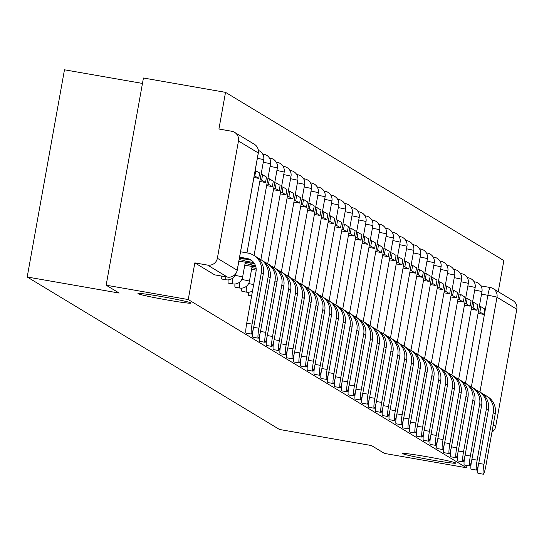 <?xml version="1.0" encoding="UTF-8"?>
<svg xmlns="http://www.w3.org/2000/svg" width="544" height="544" viewBox="0 0 544 544"><rect width="100%" height="100%" fill="white"/><g stroke="black" fill="none" stroke-linecap="round" stroke-linejoin="round"><path stroke-width="0.82" d="M426.476 456.647A26.976 1.176 10.2 0 1 455.818 463.121A26.976 1.176 10.2 0 1 432.072 460.034A26.976 1.176 10.2 0 1 402.723 453.567A26.976 1.176 10.2 0 1 426.476 456.647M161.697 296.616A26.976 1.176 10.2 0 1 191.039 303.083A26.976 1.176 10.2 0 1 167.294 300.002A26.976 1.176 10.2 0 1 137.952 293.536A26.976 1.176 10.2 0 1 161.697 296.616M248.601 292.244A8.432 0.952 99.9 0 0 248.751 295.46A8.432 0.952 99.9 0 0 248.792 295.474A8.432 0.952 99.9 0 0 248.832 295.474M241.781 288.123A8.432 0.952 99.9 0 0 241.93 291.332A8.432 0.952 99.9 0 0 241.971 291.353A8.432 0.952 99.9 0 0 242.012 291.353M234.96 284.002A8.432 0.952 99.9 0 0 235.11 287.212A8.432 0.952 99.9 0 0 235.151 287.225A8.432 0.952 99.9 0 0 235.192 287.225M228.14 279.881A8.432 0.952 99.9 0 0 228.29 283.091A8.432 0.952 99.9 0 0 228.33 283.104A8.432 0.952 99.9 0 0 228.371 283.104M221.299 276.019A8.432 0.952 99.9 0 0 221.469 278.97A8.432 0.952 99.9 0 0 221.51 278.984A8.432 0.952 99.9 0 0 221.551 278.984M498.25 291.7L503.853 260.576L225.522 92.351L218.926 129.023L231.71 131.26A8.432 8.364 -58.9 0 1 238.469 140.991L217.369 258.264L237.177 270.232L258.278 152.959L238.469 140.991M142.46 83.429L64.478 69.795L27.2 276.998L119.184 293.073L106.155 285.199L188.244 299.547L466.575 467.772L384.486 453.424L371.457 445.55L279.473 429.468L27.2 276.998M106.155 285.199L143.439 78.003L225.522 92.351M516.8 309.216L496.992 297.242A8.432 8.364 -58.9 0 0 493.102 288.585L512.91 300.56A8.432 8.364 121.1 0 1 516.8 309.216L495.7 426.489A8.432 8.364 121.1 0 1 491.946 432.113M466.983 465.487L466.575 467.772M227.521 277.093A8.432 0.952 -80.1 0 1 227.474 277.093A8.432 0.952 -80.1 0 1 227.433 277.08L207.631 265.112L194.84 262.874L188.244 299.547M207.631 265.112A8.432 8.364 -58.9 0 0 217.369 258.264M194.84 262.874L214.649 274.849A8.432 0.952 99.9 0 0 214.69 274.863A8.432 0.952 99.9 0 0 214.73 274.863M251.437 334.043L246.072 333.105A9.486 1.074 -80.1 0 1 246.724 323.17L252.083 324.108A9.486 1.074 99.9 0 0 251.437 334.043A9.486 1.074 99.9 0 0 254.055 325.298L263.337 273.707A16.857 16.735 -58.9 0 0 255.558 256.394L253.586 255.204A16.857 16.735 -58.9 0 0 247.853 253.055L240.55 251.777M239.36 258.386L240.944 258.665L239.979 258.08L248.846 259.631A11.376 11.295 121.1 0 1 251.709 260.535M240.944 258.665L241.012 258.264M239.584 257.169L246.881 258.441A11.376 11.295 121.1 0 1 256.006 271.578L246.724 323.17M252.083 324.108L261.365 272.517A16.857 16.735 -58.9 0 0 253.586 255.204M253.66 327.311L258.903 328.229A9.486 1.074 99.9 0 0 258.257 338.164L252.892 337.226A9.486 1.074 -80.1 0 1 253.178 329.487M258.257 338.164A9.486 1.074 99.9 0 0 260.875 329.419L270.157 277.828A16.857 16.735 -58.9 0 0 262.378 260.515L260.406 259.325A16.857 16.735 -58.9 0 0 257.856 258.067M238.85 261.229L254.463 263.541M247.765 262.786L247.833 262.385M245.194 258.992L244.834 261.011L253.701 262.562A11.376 11.295 121.1 0 1 253.783 262.582M244.834 261.011L243.868 260.433L244.161 258.815M239.142 259.604L243.868 260.433M253.912 177.521L258.699 178.357L259.672 172.965L255.177 170.51M258.699 178.357L254.81 176.004L255.775 170.619M254.204 175.896L254.81 176.004M258.903 328.229L268.185 276.638A16.857 16.735 -58.9 0 0 260.406 259.325M260.481 331.432L265.724 332.35A9.486 1.074 99.9 0 0 265.078 342.285L259.712 341.353A9.486 1.074 -80.1 0 1 259.998 333.608M265.078 342.285A9.486 1.074 99.9 0 0 267.696 333.54L276.978 281.948A16.857 16.735 -58.9 0 0 269.198 264.636L267.226 263.446A16.857 16.735 -58.9 0 0 264.676 262.188M244.752 265.186L254.585 266.907L253.62 266.322L255.823 266.71M254.585 266.907L254.653 266.506M252.015 263.112L251.654 265.139L255.551 265.819M251.654 265.139L250.689 264.554L250.981 262.936M245.045 263.568L250.689 264.554M259.814 181.478L265.52 182.478L266.492 177.092L262.596 174.74L261.079 174.474M265.52 182.478L261.63 180.125L262.596 174.74M260.107 179.86L261.63 180.125M265.724 332.35L275.006 280.758A16.857 16.735 -58.9 0 0 267.226 263.446M267.301 335.56L272.544 336.471A9.486 1.074 99.9 0 0 271.898 346.412L266.533 345.474A9.486 1.074 -80.1 0 1 266.818 337.729M271.898 346.412A9.486 1.074 99.9 0 0 274.516 337.661L283.798 286.069A16.857 16.735 -58.9 0 0 276.019 268.756L274.047 267.573A16.857 16.735 -58.9 0 0 271.497 266.315M251.573 269.314L256.17 270.116M251.865 267.689L256.129 268.437M266.635 185.606L272.34 186.599L273.312 181.213L269.416 178.86L267.9 178.595M272.34 186.599L268.45 184.246L269.416 178.86M266.927 183.981L268.45 184.246M272.544 336.471L281.826 284.879A16.857 16.735 -58.9 0 0 274.047 267.573M274.122 339.68L279.364 340.598A9.486 1.074 99.9 0 0 278.718 350.533L273.353 349.595A9.486 1.074 -80.1 0 1 273.639 341.85M278.718 350.533A9.486 1.074 99.9 0 0 281.336 341.788L290.618 290.19A16.857 16.735 -58.9 0 0 282.839 272.884L280.867 271.694A16.857 16.735 -58.9 0 0 278.317 270.436M273.455 189.727L279.16 190.72L280.133 185.334L276.236 182.981L274.72 182.716M279.16 190.72L275.271 188.374L276.236 182.981M273.748 188.102L275.271 188.374M279.364 340.598L288.646 289.007A16.857 16.735 -58.9 0 0 280.867 271.694M280.942 343.801L286.185 344.719A9.486 1.074 99.9 0 0 285.539 354.654L280.174 353.716A9.486 1.074 -80.1 0 1 280.459 345.97M285.539 354.654A9.486 1.074 99.9 0 0 288.157 345.909L297.439 294.318A16.857 16.735 -58.9 0 0 289.66 277.005L287.688 275.815A16.857 16.735 -58.9 0 0 285.138 274.557M280.276 193.848L285.981 194.847L286.953 189.455L283.057 187.109L281.54 186.837M285.981 194.847L282.091 192.494L283.057 187.109M280.568 192.229L282.091 192.494M286.185 344.719L295.474 293.128A16.857 16.735 -58.9 0 0 287.688 275.815M287.762 347.922L293.005 348.84A9.486 1.074 99.9 0 0 292.359 358.775L286.994 357.836A9.486 1.074 -80.1 0 1 287.28 350.098M292.359 358.775A9.486 1.074 99.9 0 0 294.977 350.03L304.259 298.438A16.857 16.735 -58.9 0 0 296.48 281.126L294.508 279.936A16.857 16.735 -58.9 0 0 291.958 278.678M287.096 197.968L292.801 198.968L293.774 193.582L289.877 191.23L288.361 190.964M292.801 198.968L288.912 196.615L289.877 191.23M287.388 196.35L288.912 196.615M293.005 348.84L302.294 297.248A16.857 16.735 -58.9 0 0 294.508 279.936M294.583 352.05L299.826 352.961A9.486 1.074 99.9 0 0 299.18 362.896L293.814 361.964A9.486 1.074 -80.1 0 1 294.1 354.219M299.18 362.896A9.486 1.074 99.9 0 0 301.798 354.151L311.08 302.559A16.857 16.735 -58.9 0 0 303.3 285.246L301.328 284.056A16.857 16.735 -58.9 0 0 298.778 282.798M293.916 202.089L299.622 203.089L300.594 197.703L296.698 195.35L295.181 195.085M299.622 203.089L295.732 200.736L296.698 195.35M294.209 200.471L295.732 200.736M299.826 352.961L309.114 301.369A16.857 16.735 -58.9 0 0 301.328 284.056M301.41 356.17L306.646 357.088A9.486 1.074 99.9 0 0 306 367.023L300.635 366.085A9.486 1.074 -80.1 0 1 300.92 358.34M306 367.023A9.486 1.074 99.9 0 0 308.618 358.272L317.9 306.68A16.857 16.735 -58.9 0 0 310.121 289.374L308.149 288.184A16.857 16.735 -58.9 0 0 305.599 286.926M300.737 206.217L306.442 207.21L307.414 201.824L303.518 199.471L302.002 199.206M306.442 207.21L302.552 204.857L303.518 199.471M301.029 204.592L302.552 204.857M306.646 357.088L315.935 305.49A16.857 16.735 -58.9 0 0 308.149 288.184M308.23 360.291L313.466 361.209A9.486 1.074 99.9 0 0 312.82 371.144L307.455 370.206A9.486 1.074 -80.1 0 1 307.741 362.46M312.82 371.144A9.486 1.074 99.9 0 0 315.438 362.399L324.72 310.808A16.857 16.735 -58.9 0 0 316.941 293.495L314.976 292.305A16.857 16.735 -58.9 0 0 312.419 291.047M307.557 210.338L313.262 211.337L314.235 205.945L310.338 203.592L308.822 203.327M313.262 211.337L309.373 208.984L310.338 203.592M307.85 208.719L309.373 208.984M313.466 361.209L322.755 309.618A16.857 16.735 -58.9 0 0 314.976 292.305M315.051 364.412L320.287 365.33A9.486 1.074 99.9 0 0 319.641 375.265L314.276 374.326A9.486 1.074 -80.1 0 1 314.561 366.588M319.641 375.265A9.486 1.074 99.9 0 0 322.259 366.52L331.541 314.928A16.857 16.735 -58.9 0 0 323.762 297.616L321.796 296.426A16.857 16.735 -58.9 0 0 319.24 295.168M314.378 214.458L320.083 215.458L321.055 210.072L317.159 207.72L315.642 207.454M320.083 215.458L316.193 213.105L317.159 207.72M314.67 212.84L316.193 213.105M320.287 365.33L329.576 313.738A16.857 16.735 -58.9 0 0 321.796 296.426M321.871 368.54L327.107 369.451A9.486 1.074 99.9 0 0 326.461 379.386L321.096 378.454A9.486 1.074 -80.1 0 1 321.382 370.709M326.461 379.386A9.486 1.074 99.9 0 0 329.079 370.641L338.361 319.049A16.857 16.735 -58.9 0 0 330.582 301.736L328.617 300.546A16.857 16.735 -58.9 0 0 326.06 299.288M321.198 218.579L326.903 219.579L327.876 214.193L323.979 211.84L322.463 211.575M326.903 219.579L323.014 217.226L323.979 211.84M321.49 216.961L323.014 217.226M327.107 369.451L336.396 317.859A16.857 16.735 -58.9 0 0 328.617 300.546M328.692 372.66L333.928 373.578A9.486 1.074 99.9 0 0 333.282 383.513L327.916 382.575A9.486 1.074 -80.1 0 1 328.202 374.83M333.282 383.513A9.486 1.074 99.9 0 0 335.9 374.762L345.182 323.17A16.857 16.735 -58.9 0 0 337.402 305.857L335.437 304.674A16.857 16.735 -58.9 0 0 332.88 303.416M328.018 222.707L333.724 223.7L334.696 218.314L330.8 215.961L329.283 215.696M333.724 223.7L329.834 221.347L330.8 215.961M328.311 221.082L329.834 221.347M333.928 373.578L343.216 321.98A16.857 16.735 -58.9 0 0 335.437 304.674M335.512 376.781L340.748 377.699A9.486 1.074 99.9 0 0 340.102 387.634L334.737 386.696A9.486 1.074 -80.1 0 1 335.022 378.95M340.102 387.634A9.486 1.074 99.9 0 0 342.72 378.889L352.002 327.291A16.857 16.735 -58.9 0 0 344.223 309.985L342.258 308.795A16.857 16.735 -58.9 0 0 339.701 307.537M334.839 226.828L340.544 227.82L341.516 222.435L337.62 220.082L336.104 219.817M340.544 227.82L336.654 225.474L337.62 220.082M335.131 225.202L336.654 225.474M340.748 377.699L350.037 326.108A16.857 16.735 -58.9 0 0 342.258 308.795M342.332 380.902L347.575 381.82A9.486 1.074 99.9 0 0 346.922 391.755L341.557 390.816A9.486 1.074 -80.1 0 1 341.843 383.078M346.922 391.755A9.486 1.074 99.9 0 0 349.54 383.01L358.822 331.418A16.857 16.735 -58.9 0 0 351.043 314.106L349.078 312.916A16.857 16.735 -58.9 0 0 346.521 311.658M341.659 230.948L347.364 231.948L348.337 226.556L344.44 224.21L342.924 223.938M347.364 231.948L343.475 229.595L344.44 224.21M341.952 229.33L343.475 229.595M347.575 381.82L356.857 330.228A16.857 16.735 -58.9 0 0 349.078 312.916M349.153 385.023L354.396 385.941A9.486 1.074 99.9 0 0 353.743 395.876L348.378 394.937A9.486 1.074 -80.1 0 1 348.663 387.199M353.743 395.876A9.486 1.074 99.9 0 0 356.361 387.131L365.643 335.539A16.857 16.735 -58.9 0 0 357.864 318.226L355.898 317.036A16.857 16.735 -58.9 0 0 353.342 315.778M348.48 235.069L354.185 236.069L355.157 230.683L351.261 228.33L349.744 228.065M354.185 236.069L350.295 233.716L351.261 228.33M348.772 233.451L350.295 233.716M354.396 385.941L363.678 334.349A16.857 16.735 -58.9 0 0 355.898 317.036M355.973 389.15L361.216 390.062A9.486 1.074 99.9 0 0 360.563 400.003L355.198 399.065A9.486 1.074 -80.1 0 1 355.484 391.32M360.563 400.003A9.486 1.074 99.9 0 0 363.181 391.252L372.463 339.66A16.857 16.735 -58.9 0 0 364.684 322.347L362.719 321.157A16.857 16.735 -58.9 0 0 360.162 319.899M355.3 239.19L361.005 240.19L361.978 234.804L358.081 232.451L356.565 232.186M361.005 240.19L357.116 237.837L358.081 232.451M355.592 237.572L357.116 237.837M361.216 390.062L370.498 338.47A16.857 16.735 -58.9 0 0 362.719 321.157M362.794 393.271L368.036 394.189A9.486 1.074 99.9 0 0 367.384 404.124L362.025 403.186A9.486 1.074 -80.1 0 1 362.304 395.44M367.384 404.124A9.486 1.074 99.9 0 0 370.002 395.379L379.284 343.781A16.857 16.735 -58.9 0 0 371.504 326.475L369.539 325.285A16.857 16.735 -58.9 0 0 366.982 324.027M362.12 243.318L367.826 244.31L368.798 238.925L364.908 236.572L363.385 236.307M367.826 244.31L363.936 241.958L364.908 236.572M362.413 241.692L363.936 241.958M368.036 394.189L377.318 342.598A16.857 16.735 -58.9 0 0 369.539 325.285M369.614 397.392L374.857 398.31A9.486 1.074 99.9 0 0 374.204 408.245L368.846 407.306A9.486 1.074 -80.1 0 1 369.124 399.561M374.204 408.245A9.486 1.074 99.9 0 0 376.822 399.5L386.104 347.908A16.857 16.735 -58.9 0 0 378.325 330.596L376.36 329.406A16.857 16.735 -58.9 0 0 373.803 328.148M368.941 247.438L374.646 248.438L375.618 243.046L371.729 240.693L370.206 240.428M374.646 248.438L370.756 246.085L371.729 240.693M369.233 245.82L370.756 246.085M374.857 398.31L384.139 346.718A16.857 16.735 -58.9 0 0 376.36 329.406M376.434 401.513L381.677 402.431A9.486 1.074 99.9 0 0 381.024 412.366L375.666 411.427A9.486 1.074 -80.1 0 1 375.945 403.689M381.024 412.366A9.486 1.074 99.9 0 0 383.642 403.621L392.924 352.029A16.857 16.735 -58.9 0 0 385.145 334.716L383.18 333.526A16.857 16.735 -58.9 0 0 380.623 332.268M375.761 251.559L381.466 252.559L382.439 247.173L378.549 244.82L377.026 244.555M381.466 252.559L377.577 250.206L378.549 244.82M376.054 249.941L377.577 250.206M381.677 402.431L390.959 350.839A16.857 16.735 -58.9 0 0 383.18 333.526M383.255 405.64L388.498 406.552A9.486 1.074 99.9 0 0 387.845 416.486L382.486 415.555A9.486 1.074 -80.1 0 1 382.765 407.81M387.845 416.486A9.486 1.074 99.9 0 0 390.463 407.742L399.745 356.15A16.857 16.735 -58.9 0 0 391.966 338.837L390 337.647A16.857 16.735 -58.9 0 0 387.444 336.389M382.582 255.68L388.287 256.68L389.259 251.294L385.37 248.941L383.846 248.676M388.287 256.68L384.397 254.327L385.37 248.941M382.874 254.062L384.397 254.327M388.498 406.552L397.78 354.96A16.857 16.735 -58.9 0 0 390 337.647M390.075 409.761L395.318 410.679A9.486 1.074 99.9 0 0 394.665 420.614L389.307 419.676A9.486 1.074 -80.1 0 1 389.586 411.93M394.665 420.614A9.486 1.074 99.9 0 0 397.283 411.862L406.565 360.271A16.857 16.735 -58.9 0 0 398.786 342.958L396.821 341.775A16.857 16.735 -58.9 0 0 394.264 340.517M389.402 259.808L395.107 260.8L396.08 255.415L392.19 253.062L390.667 252.797M395.107 260.8L391.218 258.448L392.19 253.062M389.694 258.182L391.218 258.448M395.318 410.679L404.6 359.081A16.857 16.735 -58.9 0 0 396.821 341.775M396.896 413.882L402.138 414.8A9.486 1.074 99.9 0 0 401.486 424.735L396.127 423.796A9.486 1.074 -80.1 0 1 396.406 416.051M401.486 424.735A9.486 1.074 99.9 0 0 404.104 415.99L413.386 364.398A16.857 16.735 -58.9 0 0 405.606 347.086L403.641 345.896A16.857 16.735 -58.9 0 0 401.084 344.638M396.222 263.928L401.928 264.921L402.9 259.536L399.01 257.183L397.487 256.918M401.928 264.921L398.038 262.575L399.01 257.183M396.515 262.31L398.038 262.575M402.138 414.8L411.42 363.208A16.857 16.735 -58.9 0 0 403.641 345.896M403.716 418.003L408.959 418.921A9.486 1.074 99.9 0 0 408.306 428.856L402.948 427.917A9.486 1.074 -80.1 0 1 403.226 420.179M408.306 428.856A9.486 1.074 99.9 0 0 410.924 420.111L420.206 368.519A16.857 16.735 -58.9 0 0 412.427 351.206L410.462 350.016A16.857 16.735 -58.9 0 0 407.905 348.758M403.043 268.049L408.748 269.049L409.72 263.656L405.831 261.31L404.308 261.045M408.748 269.049L404.858 266.696L405.831 261.31M403.335 266.431L404.858 266.696M408.959 418.921L418.241 367.329A16.857 16.735 -58.9 0 0 410.462 350.016M410.536 422.124L415.779 423.042A9.486 1.074 99.9 0 0 415.126 432.976L409.768 432.038A9.486 1.074 -80.1 0 1 410.047 424.3M415.126 432.976A9.486 1.074 99.9 0 0 417.744 424.232L427.026 372.64A16.857 16.735 -58.9 0 0 419.247 355.327L417.282 354.137A16.857 16.735 -58.9 0 0 414.725 352.879M409.863 272.17L415.568 273.17L416.541 267.784L412.651 265.431L411.128 265.166M415.568 273.17L411.679 270.817L412.651 265.431M410.156 270.552L411.679 270.817M415.779 423.042L425.061 371.45A16.857 16.735 -58.9 0 0 417.282 354.137M417.357 426.251L422.6 427.162A9.486 1.074 99.9 0 0 421.947 437.104L416.588 436.166A9.486 1.074 -80.1 0 1 416.867 428.42M421.947 437.104A9.486 1.074 99.9 0 0 424.565 428.352L433.847 376.761A16.857 16.735 -58.9 0 0 426.068 359.448L424.102 358.265A16.857 16.735 -58.9 0 0 421.546 357.007M416.69 276.298L422.389 277.29L423.361 271.905L419.472 269.552L417.948 269.287M422.389 277.29L418.499 274.938L419.472 269.552M416.976 274.672L418.499 274.938M422.6 427.162L431.882 375.571A16.857 16.735 -58.9 0 0 424.102 358.265M424.177 430.372L429.42 431.29A9.486 1.074 99.9 0 0 428.767 441.225L423.409 440.286A9.486 1.074 -80.1 0 1 423.694 432.541M428.767 441.225A9.486 1.074 99.9 0 0 431.385 432.48L440.667 380.882A16.857 16.735 -58.9 0 0 432.888 363.576L430.923 362.386A16.857 16.735 -58.9 0 0 428.366 361.128M423.511 280.418L429.209 281.411L430.182 276.026L426.292 273.673L424.769 273.408M429.209 281.411L425.32 279.065L426.292 273.673M423.796 278.793L425.32 279.065M429.42 431.29L438.702 379.698A16.857 16.735 -58.9 0 0 430.923 362.386M430.998 434.493L436.24 435.411A9.486 1.074 99.9 0 0 435.588 445.346L430.229 444.407A9.486 1.074 -80.1 0 1 430.515 436.662M435.588 445.346A9.486 1.074 99.9 0 0 438.206 436.601L447.488 385.009A16.857 16.735 -58.9 0 0 439.708 367.696L437.743 366.506A16.857 16.735 -58.9 0 0 435.186 365.248M430.331 284.539L436.03 285.539L437.002 280.146L433.112 277.8L431.589 277.528M436.03 285.539L432.14 283.186L433.112 277.8M430.617 282.921L432.14 283.186M436.24 435.411L445.522 383.819A16.857 16.735 -58.9 0 0 437.743 366.506M437.818 438.614L443.061 439.532A9.486 1.074 99.9 0 0 442.408 449.466L437.05 448.528A9.486 1.074 -80.1 0 1 437.335 440.79M442.408 449.466A9.486 1.074 99.9 0 0 445.026 440.722L454.308 389.13A16.857 16.735 -58.9 0 0 446.529 371.817L444.564 370.627A16.857 16.735 -58.9 0 0 442.007 369.369M437.152 288.66L442.85 289.66L443.822 284.274L439.933 281.921L438.41 281.656M442.85 289.66L438.96 287.307L439.933 281.921M437.437 287.042L438.96 287.307M443.061 439.532L452.343 387.94A16.857 16.735 -58.9 0 0 444.564 370.627M444.638 442.741L449.881 443.652A9.486 1.074 99.9 0 0 449.228 453.587L443.87 452.656A9.486 1.074 -80.1 0 1 444.156 444.91M449.228 453.587A9.486 1.074 99.9 0 0 451.846 444.842L461.128 393.251A16.857 16.735 -58.9 0 0 453.349 375.938L451.384 374.748A16.857 16.735 -58.9 0 0 448.827 373.49M443.972 292.781L449.67 293.78L450.643 288.395L446.753 286.042L445.23 285.777M449.67 293.78L445.781 291.428L446.753 286.042M444.258 291.162L445.781 291.428M449.881 443.652L459.163 392.061A16.857 16.735 -58.9 0 0 451.384 374.748M451.459 446.862L456.702 447.78A9.486 1.074 99.9 0 0 456.049 457.715L450.69 456.776A9.486 1.074 -80.1 0 1 450.976 449.031M456.049 457.715A9.486 1.074 99.9 0 0 458.667 448.963L467.949 397.372A16.857 16.735 -58.9 0 0 460.17 380.066L458.204 378.876A16.857 16.735 -58.9 0 0 455.648 377.618M450.792 296.908L456.491 297.901L457.463 292.516L453.574 290.163L452.05 289.898M456.491 297.901L452.601 295.548L453.574 290.163M451.078 295.283L452.601 295.548M456.702 447.78L465.984 396.182A16.857 16.735 -58.9 0 0 458.204 378.876M458.279 450.983L463.522 451.901A9.486 1.074 99.9 0 0 462.869 461.836L457.511 460.897A9.486 1.074 -80.1 0 1 457.796 453.152M462.869 461.836A9.486 1.074 99.9 0 0 465.487 453.091L474.769 401.499A16.857 16.735 -58.9 0 0 466.99 384.186L465.025 382.996A16.857 16.735 -58.9 0 0 462.468 381.738M457.613 301.029L463.311 302.029L464.284 296.636L460.394 294.284L458.871 294.018M463.311 302.029L459.422 299.676L460.394 294.284M457.898 299.411L459.422 299.676M463.522 451.901L472.804 400.309A16.857 16.735 -58.9 0 0 465.025 382.996M465.1 455.104L470.342 456.022A9.486 1.074 99.9 0 0 469.69 465.956L464.331 465.018A9.486 1.074 -80.1 0 1 464.617 457.28M469.69 465.956A9.486 1.074 99.9 0 0 472.308 457.212L481.59 405.62A16.857 16.735 -58.9 0 0 473.81 388.307L471.845 387.117A16.857 16.735 -58.9 0 0 469.288 385.859M464.433 305.15L470.132 306.15L471.104 300.764L467.214 298.411L465.691 298.146M470.132 306.15L466.242 303.797L467.214 298.411M464.719 303.532L466.242 303.797M470.342 456.022L479.624 404.43A16.857 16.735 -58.9 0 0 471.845 387.117M471.92 459.231L477.163 460.142A9.486 1.074 99.9 0 0 476.51 470.077L471.152 469.146A9.486 1.074 -80.1 0 1 471.437 461.4M476.51 470.077A9.486 1.074 99.9 0 0 479.128 461.332L488.41 409.741A16.857 16.735 -58.9 0 0 480.631 392.428L478.666 391.238A16.857 16.735 -58.9 0 0 476.109 389.98M471.254 309.271L476.952 310.27L477.924 304.885L474.035 302.532L472.512 302.267M476.952 310.27L473.062 307.918L474.035 302.532M471.546 307.652L473.062 307.918M477.163 460.142L486.445 408.551A16.857 16.735 -58.9 0 0 478.666 391.238M478.74 463.352L483.983 464.263A9.486 1.074 99.9 0 0 483.33 474.205L477.972 473.266A9.486 1.074 -80.1 0 1 478.258 465.521M483.33 474.205A9.486 1.074 99.9 0 0 485.948 465.453L495.23 413.862A16.857 16.735 -58.9 0 0 487.451 396.549L485.486 395.366A16.857 16.735 -58.9 0 0 482.929 394.108M478.074 313.398L483.772 314.391L484.745 309.006L480.855 306.653L479.332 306.388M483.772 314.391L479.883 312.038L480.855 306.653M478.366 311.773L479.883 312.038M483.983 464.263L493.265 412.672A16.857 16.735 -58.9 0 0 485.486 395.366M241.971 291.353L246.507 292.142A8.432 0.952 -80.1 0 1 246.466 292.128A8.432 0.952 -80.1 0 1 246.636 286.11M235.151 287.225L239.686 288.021A8.432 0.952 -80.1 0 1 239.646 288.007A8.432 0.952 -80.1 0 1 239.816 281.982M228.33 283.104L232.866 283.9A8.432 0.952 -80.1 0 1 232.825 283.886A8.432 0.952 -80.1 0 1 232.995 277.862M221.51 278.984L226.046 279.779A8.432 0.952 -80.1 0 1 226.005 279.759A8.432 0.952 -80.1 0 1 225.835 276.808M471.39 386.852L487.873 295.27A8.432 0.952 -80.1 0 1 490.198 287.497A8.432 0.952 -80.1 0 1 490.232 287.511A8.432 8.364 -58.9 0 1 493.102 288.585A8.432 8.432 0 0 0 490.198 287.497L480.882 285.872L490.151 287.497M481.528 294.168L487.873 295.27A8.432 0.367 -169.8 0 1 496.992 297.242L479.944 392.013M493.231 424.993L495.7 426.489M263.126 154.918A8.432 0.952 -80.1 0 1 263.69 154.142L262.63 153.952M269.946 159.038A8.432 0.952 -80.1 0 1 270.511 158.263L269.45 158.08M276.767 163.159A8.432 0.952 -80.1 0 1 277.331 162.384L276.27 162.2M283.587 167.28A8.432 0.952 -80.1 0 1 284.152 166.505L283.091 166.321M290.408 171.408A8.432 0.952 -80.1 0 1 290.972 170.632L289.911 170.442M297.228 175.528A8.432 0.952 -80.1 0 1 297.792 174.753L296.732 174.57M304.048 179.649A8.432 0.952 -80.1 0 1 304.613 178.874L303.552 178.69M310.869 183.77A8.432 0.952 -80.1 0 1 311.433 182.995L310.372 182.811M317.689 187.898A8.432 0.952 -80.1 0 1 318.254 187.122L317.193 186.932M324.516 192.018A8.432 0.952 -80.1 0 1 325.074 191.243L324.013 191.06M331.337 196.139A8.432 0.952 -80.1 0 1 331.894 195.364L330.834 195.18M338.157 200.26A8.432 0.952 -80.1 0 1 338.715 199.485L337.654 199.301M344.978 204.388A8.432 0.952 -80.1 0 1 345.535 203.612L344.474 203.422M351.798 208.508A8.432 0.952 -80.1 0 1 352.356 207.733L351.295 207.543M358.618 212.629A8.432 0.952 -80.1 0 1 359.176 211.854L358.115 211.67M365.439 216.75A8.432 0.952 -80.1 0 1 365.996 215.975L364.936 215.791M372.259 220.871A8.432 0.952 -80.1 0 1 372.817 220.096L371.756 219.912M379.08 224.998A8.432 0.952 -80.1 0 1 379.637 224.223L378.576 224.033M385.9 229.119A8.432 0.952 -80.1 0 1 386.458 228.344L385.397 228.16M392.72 233.24A8.432 0.952 -80.1 0 1 393.278 232.465L392.217 232.281M399.541 237.361A8.432 0.952 -80.1 0 1 400.098 236.586L399.038 236.402M406.361 241.488A8.432 0.952 -80.1 0 1 406.919 240.713L405.858 240.523M413.182 245.609A8.432 0.952 -80.1 0 1 413.739 244.834L412.678 244.644M420.002 249.73A8.432 0.952 -80.1 0 1 420.56 248.955L419.499 248.771M426.822 253.851A8.432 0.952 -80.1 0 1 427.38 253.076L426.319 252.892M433.643 257.972A8.432 0.952 -80.1 0 1 434.2 257.196L433.14 257.013M440.463 262.099A8.432 0.952 -80.1 0 1 441.021 261.324L439.96 261.134M447.284 266.22A8.432 0.952 -80.1 0 1 447.841 265.445L446.78 265.261M454.104 270.341A8.432 0.952 -80.1 0 1 454.662 269.566L453.601 269.382M460.924 274.462A8.432 0.952 -80.1 0 1 461.482 273.686L460.421 273.503M467.745 278.589A8.432 0.952 -80.1 0 1 468.302 277.814L467.242 277.624M474.565 282.71A8.432 0.952 -80.1 0 1 475.123 281.935L474.062 281.751M263.656 159.848A8.432 0.367 -169.8 0 0 263.711 159.814A8.432 0.367 -169.8 0 0 263.67 159.766A8.432 0.367 -169.8 0 0 257.366 158.311M245.262 262.351L242.61 277.086A8.432 0.367 -169.8 0 0 242.57 277.039A8.432 0.367 10.2 0 0 234.988 275.346M270.477 163.968A8.432 0.367 -169.8 0 0 270.531 163.934A8.432 0.367 -169.8 0 0 270.49 163.887A8.432 0.367 -169.8 0 0 263.276 162.262M252.083 266.472L249.431 281.214A8.432 0.367 -169.8 0 0 249.39 281.16A8.432 0.367 10.2 0 0 241.808 279.466M277.297 168.089A8.432 0.367 -169.8 0 0 277.352 168.062A8.432 0.367 -169.8 0 0 277.311 168.008A8.432 0.367 -169.8 0 0 270.096 166.382M248.628 283.587A8.432 0.367 10.2 0 1 253.66 284.594M284.118 172.21A8.432 0.367 -169.8 0 0 284.179 172.183A8.432 0.367 -169.8 0 0 284.131 172.128A8.432 0.367 -169.8 0 0 276.916 170.503M290.938 176.338A8.432 0.367 -169.8 0 0 290.999 176.304A8.432 0.367 -169.8 0 0 290.952 176.256A8.432 0.367 -169.8 0 0 283.737 174.624M297.758 180.458A8.432 0.367 -169.8 0 0 297.82 180.424A8.432 0.367 -169.8 0 0 297.772 180.377A8.432 0.367 -169.8 0 0 290.557 178.752M304.579 184.579A8.432 0.367 -169.8 0 0 304.64 184.545A8.432 0.367 -169.8 0 0 304.592 184.498A8.432 0.367 -169.8 0 0 297.378 182.872M311.399 188.7A8.432 0.367 -169.8 0 0 311.46 188.673A8.432 0.367 -169.8 0 0 311.413 188.618A8.432 0.367 -169.8 0 0 304.198 186.993M318.22 192.828A8.432 0.367 -169.8 0 0 318.281 192.794A8.432 0.367 -169.8 0 0 318.233 192.746A8.432 0.367 -169.8 0 0 311.018 191.114M325.04 196.948A8.432 0.367 -169.8 0 0 325.101 196.914A8.432 0.367 -169.8 0 0 325.054 196.867A8.432 0.367 -169.8 0 0 317.839 195.235M331.86 201.069A8.432 0.367 -169.8 0 0 331.922 201.035A8.432 0.367 -169.8 0 0 331.874 200.988A8.432 0.367 -169.8 0 0 324.659 199.362M338.681 205.19A8.432 0.367 -169.8 0 0 338.742 205.163A8.432 0.367 -169.8 0 0 338.694 205.108A8.432 0.367 -169.8 0 0 331.48 203.483M345.501 209.311A8.432 0.367 -169.8 0 0 345.562 209.284A8.432 0.367 -169.8 0 0 345.515 209.229A8.432 0.367 -169.8 0 0 338.3 207.604M352.322 213.438A8.432 0.367 -169.8 0 0 352.383 213.404A8.432 0.367 -169.8 0 0 352.335 213.357A8.432 0.367 -169.8 0 0 345.12 211.725M359.142 217.559A8.432 0.367 -169.8 0 0 359.203 217.525A8.432 0.367 -169.8 0 0 359.156 217.478A8.432 0.367 -169.8 0 0 351.941 215.852M365.962 221.68A8.432 0.367 -169.8 0 0 366.024 221.653A8.432 0.367 -169.8 0 0 365.976 221.598A8.432 0.367 -169.8 0 0 358.761 219.973M372.783 225.801A8.432 0.367 -169.8 0 0 372.844 225.774A8.432 0.367 -169.8 0 0 372.796 225.719A8.432 0.367 -169.8 0 0 365.582 224.094M379.603 229.928A8.432 0.367 -169.8 0 0 379.664 229.894A8.432 0.367 -169.8 0 0 379.617 229.847A8.432 0.367 -169.8 0 0 372.402 228.215M386.424 234.049A8.432 0.367 -169.8 0 0 386.485 234.015A8.432 0.367 -169.8 0 0 386.437 233.968A8.432 0.367 -169.8 0 0 379.222 232.342M393.244 238.17A8.432 0.367 -169.8 0 0 393.305 238.136A8.432 0.367 -169.8 0 0 393.258 238.088A8.432 0.367 -169.8 0 0 386.043 236.463M400.064 242.291A8.432 0.367 -169.8 0 0 400.126 242.264A8.432 0.367 -169.8 0 0 400.078 242.209A8.432 0.367 -169.8 0 0 392.863 240.584M406.885 246.412A8.432 0.367 -169.8 0 0 406.946 246.384A8.432 0.367 -169.8 0 0 406.898 246.33A8.432 0.367 -169.8 0 0 399.684 244.705M413.705 250.539A8.432 0.367 -169.8 0 0 413.766 250.505A8.432 0.367 -169.8 0 0 413.719 250.458A8.432 0.367 -169.8 0 0 406.504 248.826M420.526 254.66A8.432 0.367 -169.8 0 0 420.587 254.626A8.432 0.367 -169.8 0 0 420.539 254.578A8.432 0.367 -169.8 0 0 413.324 252.953M427.346 258.781A8.432 0.367 -169.8 0 0 427.407 258.754A8.432 0.367 -169.8 0 0 427.36 258.699A8.432 0.367 -169.8 0 0 420.145 257.074M434.166 262.902A8.432 0.367 -169.8 0 0 434.228 262.874A8.432 0.367 -169.8 0 0 434.18 262.82A8.432 0.367 -169.8 0 0 426.965 261.195M440.987 267.029A8.432 0.367 -169.8 0 0 441.048 266.995A8.432 0.367 -169.8 0 0 441 266.948A8.432 0.367 -169.8 0 0 433.786 265.316M447.807 271.15A8.432 0.367 -169.8 0 0 447.868 271.116A8.432 0.367 -169.8 0 0 447.821 271.068A8.432 0.367 -169.8 0 0 440.606 269.443M454.628 275.271A8.432 0.367 -169.8 0 0 454.689 275.237A8.432 0.367 -169.8 0 0 454.641 275.189A8.432 0.367 -169.8 0 0 447.426 273.564M461.448 279.392A8.432 0.367 -169.8 0 0 461.509 279.364A8.432 0.367 -169.8 0 0 461.462 279.31A8.432 0.367 -169.8 0 0 454.247 277.685M468.268 283.519A8.432 0.367 -169.8 0 0 468.33 283.485A8.432 0.367 -169.8 0 0 468.282 283.431A8.432 0.367 -169.8 0 0 461.067 281.806M475.089 287.64A8.432 0.367 -169.8 0 0 475.15 287.606A8.432 0.367 -169.8 0 0 475.102 287.558A8.432 0.367 -169.8 0 0 467.888 285.926M481.909 291.761A8.432 0.367 -169.8 0 0 481.97 291.727A8.432 0.367 -169.8 0 0 481.923 291.679A8.432 0.367 -169.8 0 0 474.708 290.054M214.649 274.849L227.433 277.08A8.432 8.364 121.1 0 0 237.177 270.232A8.432 0.367 10.2 0 1 237.225 270.286A8.432 0.367 10.2 0 1 237.164 270.32M214.69 274.863L227.474 277.093A8.432 8.432 0 0 0 237.225 270.286L258.325 153.014A8.432 8.432 0 0 0 254.388 144.303A8.432 8.364 -58.9 0 1 258.278 152.959A8.432 0.367 10.2 0 1 258.325 153.014A8.432 0.367 10.2 0 1 258.264 153.041M246.881 258.441L248.846 259.631M261.365 272.517L263.337 273.707M268.185 276.638L270.157 277.828M275.006 280.758L276.978 281.948M281.826 284.879L283.798 286.069M288.646 289.007L290.618 290.19M295.474 293.128L297.439 294.318M302.294 297.248L304.259 298.438M309.114 301.369L311.08 302.559M315.935 305.49L317.9 306.68M322.755 309.618L324.72 310.808M329.576 313.738L331.541 314.928M336.396 317.859L338.361 319.049M343.216 321.98L345.182 323.17M350.037 326.108L352.002 327.291M356.857 330.228L358.822 331.418M363.678 334.349L365.643 335.539M370.498 338.47L372.463 339.66M377.318 342.598L379.284 343.781M384.139 346.718L386.104 347.908M390.959 350.839L392.924 352.029M397.78 354.96L399.745 356.15M404.6 359.081L406.565 360.271M411.42 363.208L413.386 364.398M418.241 367.329L420.206 368.519M425.061 371.45L427.026 372.64M431.882 375.571L433.847 376.761M438.702 379.698L440.667 380.882M445.522 383.819L447.488 385.009M452.343 387.94L454.308 389.13M459.163 392.061L461.128 393.251M465.984 396.182L467.949 397.372M472.804 400.309L474.769 401.499M479.624 404.43L481.59 405.62M486.445 408.551L488.41 409.741M493.265 412.672L495.23 413.862M226.046 279.779A8.432 8.432 0 0 0 235.525 274.033M248.792 295.474L251.614 295.97M246.962 252.899L263.711 159.814A8.432 8.432 0 0 0 258.386 150.43M232.866 283.9A8.432 8.432 0 0 0 242.61 277.086M254.062 255.49L270.531 163.934A8.432 8.432 0 0 0 263.69 154.142M239.686 288.021A8.432 8.432 0 0 0 249.431 281.214M260.882 259.61L277.352 168.062A8.432 8.432 0 0 0 270.511 158.263M246.507 292.142A8.432 8.432 0 0 0 252.525 290.924M267.702 263.731L284.179 172.183A8.432 8.432 0 0 0 277.331 162.384M274.523 267.859L290.999 176.304A8.432 8.432 0 0 0 284.152 166.505M281.343 271.98L297.82 180.424A8.432 8.432 0 0 0 290.972 170.632M288.164 276.1L304.64 184.545A8.432 8.432 0 0 0 297.792 174.753M294.984 280.221L311.46 188.673A8.432 8.432 0 0 0 304.613 178.874M301.804 284.349L318.281 192.794A8.432 8.432 0 0 0 311.433 182.995M308.625 288.47L325.101 196.914A8.432 8.432 0 0 0 318.254 187.122M315.445 292.59L331.922 201.035A8.432 8.432 0 0 0 325.074 191.243M322.266 296.711L338.742 205.163A8.432 8.432 0 0 0 331.894 195.364M329.086 300.832L345.562 209.284A8.432 8.432 0 0 0 338.715 199.485M335.906 304.96L352.383 213.404A8.432 8.432 0 0 0 345.535 203.612M342.727 309.08L359.203 217.525A8.432 8.432 0 0 0 352.356 207.733M349.547 313.201L366.024 221.653A8.432 8.432 0 0 0 359.176 211.854M356.368 317.322L372.844 225.774A8.432 8.432 0 0 0 365.996 215.975M363.188 321.45L379.664 229.894A8.432 8.432 0 0 0 372.817 220.096M370.008 325.57L386.485 234.015A8.432 8.432 0 0 0 379.637 224.223M376.829 329.691L393.305 238.136A8.432 8.432 0 0 0 386.458 228.344M383.649 333.812L400.126 242.264A8.432 8.432 0 0 0 393.278 232.465M390.47 337.933L406.946 246.384A8.432 8.432 0 0 0 400.098 236.586M397.29 342.06L413.766 250.505A8.432 8.432 0 0 0 406.919 240.713M404.11 346.181L420.587 254.626A8.432 8.432 0 0 0 413.739 244.834M410.931 350.302L427.407 258.754A8.432 8.432 0 0 0 420.56 248.955M417.751 354.423L434.228 262.874A8.432 8.432 0 0 0 427.38 253.076M424.572 358.55L441.048 266.995A8.432 8.432 0 0 0 434.2 257.196M431.392 362.671L447.868 271.116A8.432 8.432 0 0 0 441.021 261.324M438.212 366.792L454.689 275.237A8.432 8.432 0 0 0 447.841 265.445M445.033 370.913L461.509 279.364A8.432 8.432 0 0 0 454.662 269.566M451.853 375.034L468.33 283.485A8.432 8.432 0 0 0 461.482 273.686M458.674 379.161L475.15 287.606A8.432 8.432 0 0 0 468.302 277.814M465.494 383.282L481.97 291.727A8.432 8.432 0 0 0 475.123 281.935M254.388 144.303L234.58 132.335"/></g></svg>
